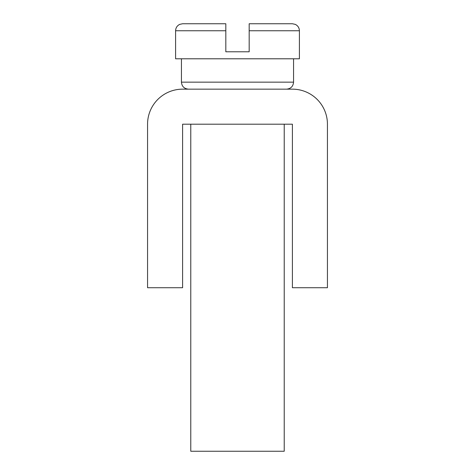 <?xml version="1.0" encoding="UTF-8"?>
<svg xmlns="http://www.w3.org/2000/svg" width="475" height="475" viewBox="0 0 475 475"><rect width="100%" height="100%" fill="white"/><g stroke="black" fill="none" stroke-linecap="round" stroke-linejoin="round"><path stroke-width="0.71" d="M249.179 23.75L292.398 23.75L295.284 24.373C297.908 25.692 299.28 27.823 299.404 30.756L249.179 30.756L249.179 23.75L249.179 51.781L225.821 51.781L225.821 23.75L182.602 23.75L225.821 23.75L225.821 30.756L225.821 23.75L225.821 30.756L225.821 23.75L225.821 30.756L175.596 30.756C175.72 27.823 177.092 25.692 179.716 24.373L182.602 23.75L225.821 23.75L182.602 23.75L179.716 24.373L182.602 23.75M175.596 30.756L175.596 58.793L299.404 58.793L299.404 30.756M182.602 124.201L190.778 124.201L190.778 451.25L284.222 451.25L284.222 124.201L292.398 124.201L292.398 287.725L327.441 287.725L327.441 124.201A35.043 35.043 0 0 0 292.398 89.157L182.602 89.157A35.043 35.043 0 0 0 147.559 124.201L147.559 287.725L182.602 287.725L182.602 124.201L292.398 124.201M292.398 89.157L272.543 89.157M202.457 89.157L182.602 89.157L202.457 89.157M327.441 287.725L327.441 124.201L327.441 287.725M181.432 58.793L181.432 82.151L293.568 82.151L293.568 58.793M181.432 82.151C181.848 86.408 184.187 88.742 188.444 89.157M293.568 82.151C293.152 86.408 290.813 88.742 286.556 89.157M295.284 24.373L292.398 23.75"/></g></svg>
